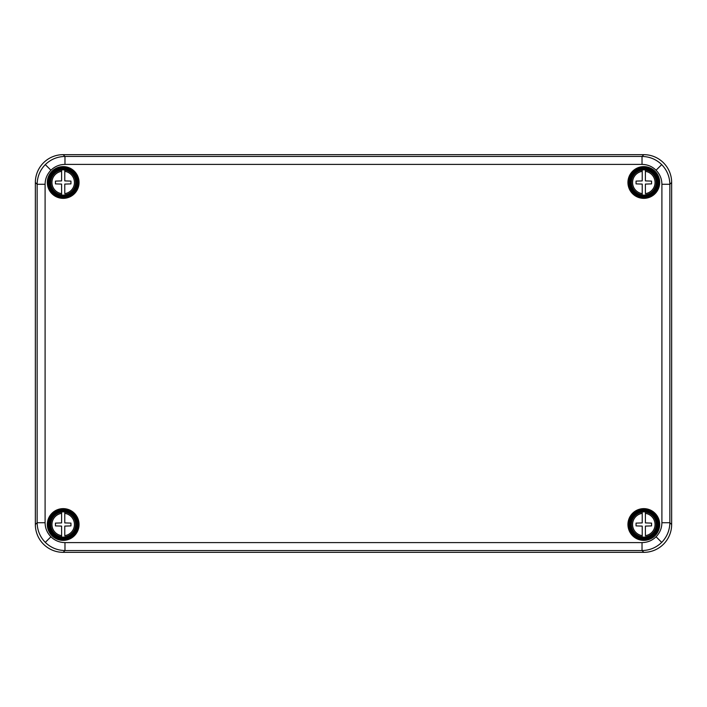 <?xml version="1.0" encoding="UTF-8"?>
<svg xmlns="http://www.w3.org/2000/svg" width="707" height="707" viewBox="0 0 707 707"><rect width="100%" height="100%" fill="white"/><g stroke="black" fill="none" stroke-linecap="round" stroke-linejoin="round"><path stroke-width="1.06" d="M64.973 542.596L64.973 550.55C57.347 550.391 50.789 547.678 45.301 542.393C40.016 536.896 37.294 530.338 37.144 522.72L37.144 184.28C37.303 176.653 40.016 170.095 45.301 164.607C50.798 159.322 57.355 156.6 64.973 156.45L64.973 164.404C59.521 164.484 54.837 166.428 50.922 170.228C47.122 174.143 45.177 178.827 45.098 184.28L45.098 522.72C45.177 528.173 47.122 532.857 50.922 536.772C54.837 540.572 59.521 542.516 64.973 542.596L642.027 542.596C647.479 542.516 652.163 540.572 656.078 536.772C659.878 532.857 661.823 528.173 661.902 522.72L661.902 184.28C661.823 178.827 659.878 174.143 656.078 170.228C652.163 166.428 647.479 164.484 642.027 164.404L64.973 164.404M642.027 164.404L642.027 156.45L643.821 154.656L63.179 154.656L64.973 156.45L642.027 156.45C649.653 156.609 656.211 159.322 661.699 164.607C666.984 170.104 669.706 176.662 669.856 184.28L661.902 184.28M661.902 522.72L669.856 522.72C669.697 530.347 666.984 536.905 661.699 542.393C656.202 547.678 649.645 550.399 642.027 550.55L64.973 550.55L63.179 552.344A27.856 27.838 -45 0 1 35.35 524.514L37.144 522.72L45.098 522.72M63.179 552.344L643.821 552.344L642.027 550.55L642.027 542.596M671.65 524.514L671.65 182.486L669.856 184.28L669.856 522.72L671.65 524.514A27.856 27.838 -135 0 1 643.821 552.344M643.821 154.656A27.856 27.838 -45 0 1 671.65 182.486M45.098 184.28L37.144 184.28L35.35 182.486A27.856 27.838 -135 0 1 63.179 154.656M35.35 182.486L35.35 524.514M64.779 195.044A12.655 12.655 0 0 1 61.597 195.044L61.597 184.085L55.438 183.891L55.438 181.107L61.597 180.904L61.597 169.945A12.655 12.655 0 0 1 64.779 169.945L64.779 180.904L70.947 181.107L70.947 183.891L64.779 184.085L64.779 193.63A11.25 11.25 0 0 0 64.779 171.359L64.779 169.945M63.188 169.574A12.92 12.92 0 0 0 51.991 188.955A12.92 12.92 0 0 0 74.385 188.955A12.92 12.92 0 0 0 63.188 169.574M61.597 169.945L61.597 171.359A11.25 11.25 0 0 0 61.597 193.63L61.597 195.044M64.779 537.055A12.655 12.655 0 0 1 61.597 537.055L61.597 526.096L55.438 525.893L55.438 523.109L61.597 522.915L61.597 511.956A12.655 12.655 0 0 1 64.779 511.956L64.779 522.915L70.947 523.109L70.947 525.893L64.779 526.096L64.779 535.641A11.25 11.25 0 0 0 64.779 513.37L64.779 511.956M63.188 511.576A12.92 12.92 0 0 0 51.991 530.966A12.92 12.92 0 0 0 74.385 530.966A12.92 12.92 0 0 0 63.188 511.576M61.597 511.956L61.597 513.37A11.25 11.25 0 0 0 61.597 535.641L61.597 537.055M645.403 537.055A12.655 12.655 0 0 1 642.221 537.055L642.221 526.096L636.053 525.893L636.053 523.109L642.221 522.915L642.221 511.956A12.655 12.655 0 0 1 645.403 511.956L645.403 522.915L651.562 523.109L651.562 525.893L645.403 526.096L645.403 535.641A11.25 11.25 0 0 0 645.403 513.37L645.403 511.956M643.812 511.576A12.92 12.92 0 0 0 632.615 530.966A12.92 12.92 0 0 0 655.009 530.966A12.92 12.92 0 0 0 643.812 511.576M642.221 511.956L642.221 513.37A11.25 11.25 0 0 0 642.221 535.641L642.221 537.055M645.403 195.044A12.655 12.655 0 0 1 642.221 195.044L642.221 184.085L636.053 183.882L636.053 181.098L642.221 180.904L642.221 169.945A12.655 12.655 0 0 1 645.403 169.945L645.403 180.904L651.562 181.098L651.562 183.882L645.403 184.085L645.403 193.63A11.25 11.25 0 0 0 645.403 171.359L645.403 169.945M643.812 169.574A12.92 12.92 0 0 0 632.615 188.955A12.92 12.92 0 0 0 655.009 188.955A12.92 12.92 0 0 0 643.812 169.574M642.221 169.945L642.221 171.359A11.25 11.25 0 0 0 642.221 193.63L642.221 195.044M63.188 196.06A13.566 13.566 0 0 0 74.933 175.716A13.566 13.566 0 0 0 51.443 175.716A13.566 13.566 0 0 0 63.188 196.06M63.188 196.855A14.361 14.361 0 0 1 50.754 175.318A14.361 14.361 0 0 1 75.622 175.318A14.361 14.361 0 0 1 63.188 196.855M63.188 198.358A15.863 15.863 0 0 1 49.446 174.558A15.863 15.863 0 0 1 76.93 174.558A15.863 15.863 0 0 1 63.188 198.358M63.188 197.562A15.068 15.068 0 0 0 76.241 174.956A15.068 15.068 0 0 0 50.135 174.956A15.068 15.068 0 0 0 63.188 197.562M643.812 196.06A13.566 13.566 0 0 0 655.557 175.716A13.566 13.566 0 0 0 632.067 175.716A13.566 13.566 0 0 0 643.812 196.06M643.812 196.855A14.361 14.361 0 0 1 631.378 175.318A14.361 14.361 0 0 1 656.246 175.318A14.361 14.361 0 0 1 643.812 196.855M643.812 198.358A15.863 15.863 0 0 1 630.07 174.558A15.863 15.863 0 0 1 657.554 174.558A15.863 15.863 0 0 1 643.812 198.358M643.812 197.562A15.068 15.068 0 0 0 656.865 174.956A15.068 15.068 0 0 0 630.759 174.956A15.068 15.068 0 0 0 643.812 197.562M643.812 538.071A13.566 13.566 0 0 0 655.557 517.727A13.566 13.566 0 0 0 632.067 517.727A13.566 13.566 0 0 0 643.812 538.071M643.812 538.867A14.361 14.361 0 0 1 631.378 517.33A14.361 14.361 0 0 1 656.246 517.33A14.361 14.361 0 0 1 643.812 538.867M643.812 540.369A15.863 15.863 0 0 1 630.07 516.57A15.863 15.863 0 0 1 657.554 516.57A15.863 15.863 0 0 1 643.812 540.369M643.812 539.574A15.068 15.068 0 0 0 656.865 516.967A15.068 15.068 0 0 0 630.759 516.967A15.068 15.068 0 0 0 643.812 539.574M63.188 538.071A13.566 13.566 0 0 0 74.933 517.727A13.566 13.566 0 0 0 51.443 517.727A13.566 13.566 0 0 0 63.188 538.071M63.188 538.867A14.361 14.361 0 0 1 50.754 517.33A14.361 14.361 0 0 1 75.622 517.33A14.361 14.361 0 0 1 63.188 538.867M63.188 540.369A15.863 15.863 0 0 1 49.446 516.57A15.863 15.863 0 0 1 76.93 516.57A15.863 15.863 0 0 1 63.188 540.369M63.188 539.574A15.068 15.068 0 0 0 76.241 516.967A15.068 15.068 0 0 0 50.135 516.967A15.068 15.068 0 0 0 63.188 539.574M45.301 164.607L50.922 170.228M661.699 164.607L656.078 170.228M661.699 542.393L656.078 536.772M45.301 542.393L50.922 536.772M64.779 170.157A12.443 12.443 0 0 1 64.779 194.832M61.597 194.832A12.443 12.443 0 0 1 61.597 170.157M64.779 512.168A12.443 12.443 0 0 1 64.779 536.843M61.597 536.843A12.443 12.443 0 0 1 61.597 512.168M645.403 512.168A12.443 12.443 0 0 1 645.403 536.843M642.221 536.843A12.443 12.443 0 0 1 642.221 512.168M645.403 170.157A12.443 12.443 0 0 1 645.403 194.832M642.221 194.832A12.443 12.443 0 0 1 642.221 170.157"/></g></svg>
